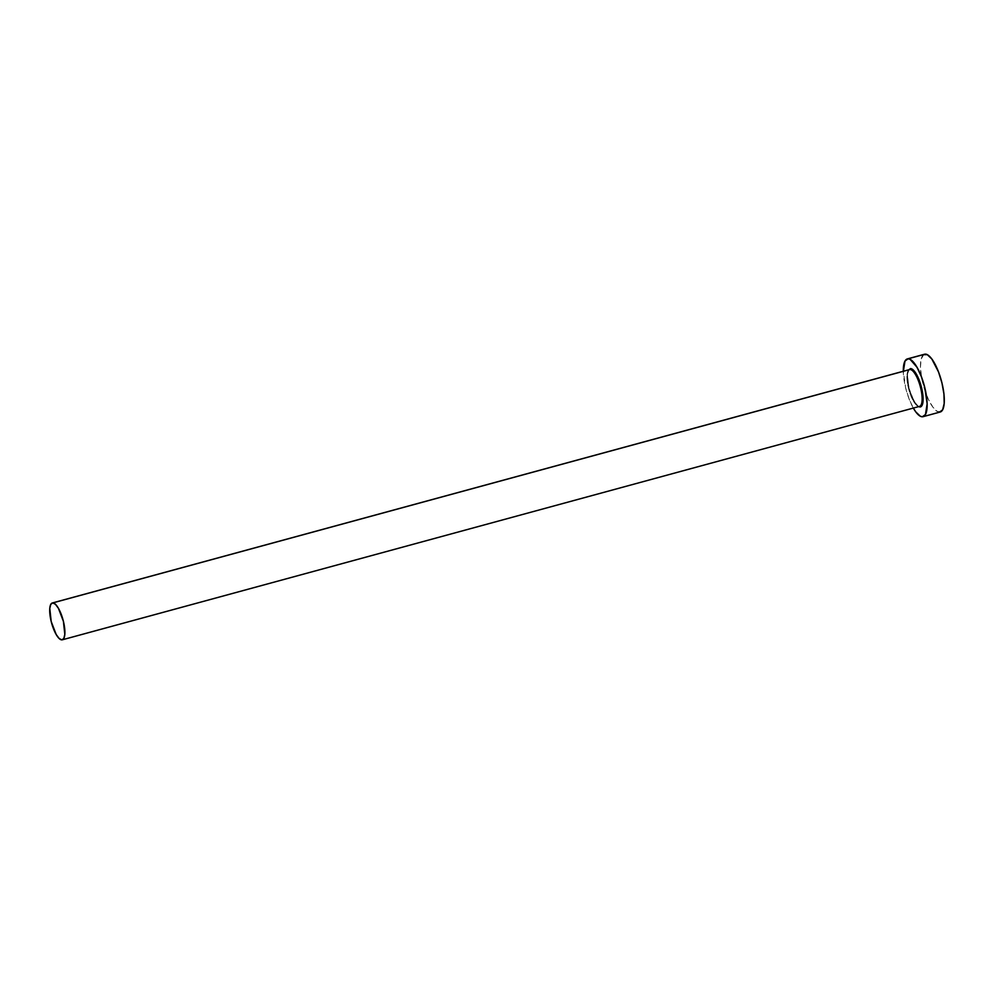 <?xml version="1.0" encoding="UTF-8"?>
<svg xmlns="http://www.w3.org/2000/svg" width="994" height="994" viewBox="0 0 994 994"><rect width="100%" height="100%" fill="white"/><g stroke="black" fill="none" stroke-linecap="round" stroke-linejoin="round"><path stroke-width="0.75" stroke-dasharray="4.97 3.73" d="M919.077 406.447L61.839 639.875L919.077 406.447A19.085 5.927 -105.2 0 0 919.549 406.384L919.251 406.434C917.474 407.739 914.207 402.222 909.448 389.872C906.876 376.304 906.901 369.532 909.522 369.557A19.085 5.927 -105.2 0 0 908.615 388.791A19.085 5.927 -105.2 0 0 919.077 406.447A19.085 5.927 -105.2 0 1 908.715 389.163A19.085 5.927 -105.2 0 1 909.299 369.644M924.519 354.237A29.932 9.294 -105.2 0 0 923.103 384.392A29.932 9.294 -105.2 0 0 939.504 412.1L922.345 416.772L939.504 412.1A29.932 9.294 -105.2 0 0 940.249 412.001M913.324 408.087A29.932 9.294 74.8 0 1 903.297 371.259L905.646 387.908L909.1 398.992L913.486 408.372M918.618 406.645L914.07 401.427L908.876 387.871L907.398 374.266L909.361 368.973M923.824 354.523L921.14 359.082L920.469 367.109L921.6 377.571L924.383 388.89L928.371 399.315L932.981 407.279L937.504 411.566L941.231 411.516M919.947 406.993A19.83 6.163 74.8 0 1 908.876 387.871A19.83 6.163 74.8 0 1 910.504 368.588"/><path stroke-width="1.49" d="M919.785 406.31A19.085 5.927 -105.2 0 0 920.357 386.778A19.085 5.927 -105.2 0 0 909.995 369.495A0.745 0.708 89.3 0 0 910.504 368.588A19.83 6.163 74.8 0 1 921.562 387.71A19.83 6.163 74.8 0 1 919.947 406.993A0.745 0.708 89.3 0 0 919.251 406.434A0.745 0.708 -90.7 0 1 919.947 406.993L918.618 406.633M62.311 639.801L919.549 406.384A19.085 5.927 -105.2 0 0 920.456 387.151A19.085 5.927 -105.2 0 0 909.995 369.495A19.085 5.927 -105.2 0 0 909.522 369.557L52.284 602.985A19.085 5.927 74.8 0 1 52.757 602.911L909.995 369.495L52.757 602.911A19.085 5.927 74.8 0 1 63.218 620.579A19.085 5.927 74.8 0 1 62.311 639.801A19.085 5.927 74.8 0 1 61.839 639.875A19.085 5.927 74.8 0 1 51.377 622.207A19.085 5.927 74.8 0 1 52.284 602.985M923.091 416.672L940.249 412.001A29.932 9.294 -105.2 0 0 941.666 381.833A29.932 9.294 -105.2 0 0 925.265 354.125A29.932 9.294 -105.2 0 0 924.519 354.237L907.36 358.909A29.932 9.294 74.8 0 1 908.106 358.797L925.265 354.125L908.106 358.797A29.932 9.294 74.8 0 1 924.507 386.504A29.932 9.294 74.8 0 1 923.091 416.672A29.932 9.294 74.8 0 1 922.345 416.772A29.932 9.294 74.8 0 1 913.324 408.087L915.822 411.951L920.345 416.237L922.345 416.772L925.464 414.523L927.141 403.788L924.805 387.672L921.351 376.589L916.965 367.208L910.106 359.331L908.106 358.797L904.987 361.058L903.31 371.781M903.297 371.259A29.932 9.294 74.8 0 1 907.36 358.909M908.441 370.079L910.504 368.588L913.3 370.017L917.884 377.049L920.531 383.957L923.115 398.395L922.01 405.502L919.947 406.993M939.504 412.1L942.623 409.851L944.188 403.527L943.952 394.096L941.964 383.001L938.51 371.918L931.788 358.946L927.265 354.659L923.538 354.709M61.839 639.875L63.827 638.434L64.821 634.408L63.405 621.312L58.41 608.278L55.44 604.29L52.757 602.911L50.769 604.352L49.775 608.378L51.191 621.474L56.186 634.507L59.155 638.496L61.839 639.875M910.504 368.588A0.745 0.708 -90.7 0 1 909.995 369.495"/></g></svg>
